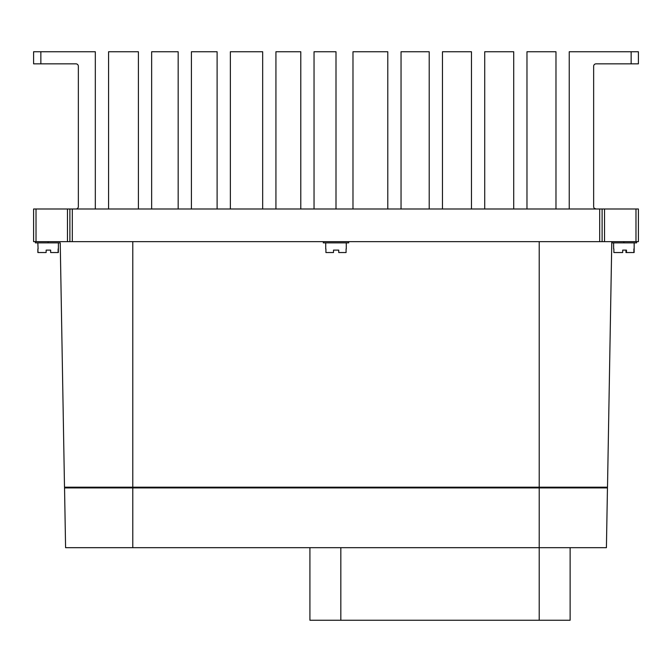 <?xml version="1.0" encoding="UTF-8"?>
<svg xmlns="http://www.w3.org/2000/svg" width="672" height="672" viewBox="0 0 672 672"><rect width="100%" height="100%" fill="white"/><g stroke="black" fill="none" stroke-linecap="round" stroke-linejoin="round"><path stroke-width="1.01" d="M594.367 208.992L594.367 208.303L596.064 208.992L594.367 208.303A2.419 2.419 0 0 1 593.645 206.573L593.645 66.259A2.419 2.419 0 0 1 596.064 63.84L638.4 63.84L638.4 51.744L591.226 51.744A9.677 9.677 0 0 0 590.974 51.744L569.234 51.744L569.234 208.992M77.104 208.69L76.499 208.925M77.633 208.992L77.633 208.303A2.419 2.419 0 0 0 78.355 206.573L78.355 66.259A2.419 2.419 0 0 0 75.936 63.84L33.6 63.84L33.6 51.744L95.315 51.744L95.315 208.992M138.398 208.992L138.398 51.744L108.57 51.744L108.57 208.992M178.164 208.992L178.164 51.744L151.654 51.744L151.654 208.992M217.106 208.992L217.106 51.744L191.419 51.744L191.419 208.992M262.676 208.992L262.676 51.744L230.362 51.744L230.362 208.992M300.787 208.992L300.787 51.744L275.932 51.744L275.932 208.992M336 208.992L336 51.744L314.042 51.744L314.042 208.992M387.786 208.992L387.786 51.744L352.985 51.744L352.985 208.992M429.206 208.992L429.206 51.744L401.041 51.744L401.041 208.992M471.467 208.992L471.467 51.744L442.47 51.744L442.47 208.992M513.719 208.992L513.719 51.744L484.722 51.744L484.722 208.992M555.979 208.992L555.979 51.744L526.974 51.744L526.974 208.992M638.4 208.992L33.6 208.992L33.6 241.651L638.4 241.651L638.4 208.992M69.888 241.651L69.888 208.992M602.112 208.992L602.112 241.651M35.414 241.651L35.414 242.861L60.236 242.861L64.495 487.2L607.505 487.2L611.764 242.861L636.586 242.861L636.586 241.651M60.236 242.861L64.495 487.2M37.834 242.861L38.102 248.909M58.397 242.861L58.397 248.909M38.102 252.538L46.141 252.538L46.141 250.118L50.652 250.118L50.652 252.538L58.22 252.538M58.128 248.909L58.128 252.538M50.602 250.118L46.141 250.118L50.652 250.118L46.141 250.118L50.602 250.118L50.652 252.538M348.701 241.651L348.701 242.861L323.299 242.861L323.299 241.651M325.718 242.861L325.718 248.909M346.282 242.861L346.282 248.909M346.08 248.909L346.08 252.538L338.738 252.538L338.738 250.118L333.497 250.118L333.497 252.538L325.92 252.538L325.92 248.909M333.497 250.118L338.738 250.118M611.789 241.651L607.505 487.2M613.645 248.909L613.603 242.861M625.968 250.118L625.968 252.538L626.464 252.538L626.464 250.118L622.692 250.118L626.464 250.118L622.692 250.118L625.968 250.118L622.692 250.118L622.692 252.538L613.872 252.538L613.872 248.909M634.124 252.538L634.133 248.909L634.124 252.538L626.464 252.538M634.166 242.861L634.166 248.909M633.898 248.909L633.898 252.538M622.692 250.118L626.464 250.118M37.867 252.538L37.867 248.909L38.01 252.538M58.355 248.909L58.355 252.538M46.141 250.118L50.652 250.118M601.516 487.922L601.516 487.2M600.247 487.2L600.23 487.922M71.753 487.2L71.77 487.922L71.753 487.2M132.787 241.651L132.787 487.922L64.546 487.922L65.587 547.68L64.546 487.922M65.587 547.68L606.413 547.68L607.454 487.922L539.213 487.922L539.213 241.651M132.787 547.68L132.787 487.922L539.213 487.922L539.204 620.256L570.125 620.256L570.125 547.68M309.918 547.68L309.918 620.256L539.204 620.256M631.142 63.84L631.142 51.744M40.858 51.744L40.858 63.84M36.019 208.992L36.019 241.651M67.469 241.651L67.469 208.992M72.307 208.992L72.307 241.651M599.693 241.651L599.693 208.992M604.531 208.992L604.531 241.651M635.981 241.651L635.981 208.992M48.115 241.651L48.115 242.861M623.885 242.861L623.885 241.651M340.83 547.68L340.83 620.256"/></g></svg>
